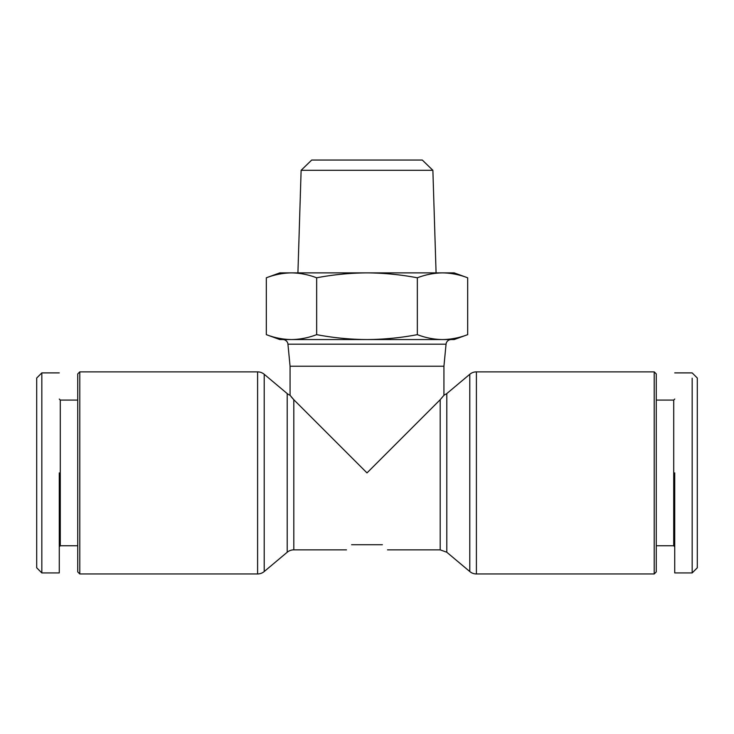 <?xml version="1.0" encoding="UTF-8"?>
<svg xmlns="http://www.w3.org/2000/svg" width="734" height="734" viewBox="0 0 734 734"><rect width="100%" height="100%" fill="white"/><g stroke="black" fill="none" stroke-linecap="round" stroke-linejoin="round"><path stroke-width="1.1" d="M387.515 549.849L440.198 549.849L440.198 399.709L443.932 395.277L440.198 399.709L367 472.907L293.802 399.709L293.802 549.849A10.258 10.258 0 0 0 287.205 552.243L264.203 571.547A10.258 10.258 0 0 1 257.606 573.951L257.606 371.872A10.258 10.258 0 0 1 264.203 374.276L287.205 393.58A10.258 10.258 0 0 0 290.068 395.277L290.068 366.229L287.948 344.2A5.129 5.129 0 0 0 282.847 339.558M476.394 573.951A10.258 10.258 0 0 1 469.797 571.547L469.797 374.276A10.258 10.258 0 0 1 476.394 371.872L654.214 371.872L654.214 573.951L476.394 573.951L476.394 371.872M59.27 372.9L41.829 372.9L36.7 378.028L36.7 567.795L41.829 572.924L59.27 572.924L59.27 546.766L60.289 545.738L77.731 545.738M41.829 372.9L41.829 572.924L36.7 567.795M674.729 372.9L692.171 372.9L697.3 378.028L697.3 567.795L692.171 572.924L692.171 378.212M79.786 573.951L77.731 571.896L77.731 373.927L79.786 371.872L79.786 573.951L257.606 573.951M79.786 371.872L257.606 371.872M291.159 396.718L293.444 399.351M59.27 399.057L60.289 400.085L60.289 545.738M440.198 549.849L446.795 552.243L446.795 393.58L443.932 395.277L443.932 366.229L290.068 366.229M293.802 399.709L290.068 395.277M446.795 552.243L469.797 571.547M446.795 393.58L469.797 374.276M451.153 339.558A5.129 5.129 0 0 0 446.052 344.2L287.948 344.2M654.214 573.951L656.269 571.896L656.269 373.927L654.214 371.872M656.269 545.738L673.711 545.738L673.711 400.085L656.269 400.085M301.123 170.306L311.702 160.049L422.298 160.049L432.877 170.306L301.123 170.306L297.921 272.883M351.614 544.72C344.806 551.518 344.806 551.518 351.614 544.72L382.386 544.72C389.194 551.518 389.194 551.518 382.386 544.72M59.27 472.907L59.27 572.924L59.27 472.907M442.51 339.558L454.19 339.558L467.677 334.649C459.365 337.814 450.97 339.447 442.51 339.558C434.042 339.447 425.656 337.814 417.343 334.649C400.709 337.814 383.928 339.447 367 339.558L442.51 339.558M266.323 334.649L279.81 339.558L367 339.558C350.072 339.447 333.291 337.814 316.657 334.649C308.344 337.814 299.958 339.447 291.49 339.558C283.03 339.447 274.635 337.814 266.323 334.649L266.323 277.791C274.635 274.635 283.03 272.993 291.49 272.883L279.81 272.883L266.323 277.791M467.677 277.791C459.365 274.635 450.97 272.993 442.51 272.883L454.19 272.883L467.677 277.791L467.677 334.649M417.343 277.791C400.709 274.635 383.928 272.993 367 272.883L442.51 272.883C434.042 272.993 425.656 274.635 417.343 277.791L417.343 334.649M316.657 277.791C308.344 274.635 299.958 272.993 291.49 272.883L367 272.883C350.072 272.993 333.291 274.635 316.657 277.791L316.657 334.649M674.729 472.907L674.729 572.924L674.729 472.907M287.205 552.243L287.205 393.58M264.203 571.547L264.203 374.276M697.3 567.795L692.171 572.924L674.729 572.924M443.932 366.229L446.052 344.2M673.711 545.738L674.729 546.766M432.877 170.306L436.079 272.883M60.289 400.085L77.731 400.085M293.802 549.849L346.485 549.849M673.711 400.085L674.729 399.057"/></g></svg>

